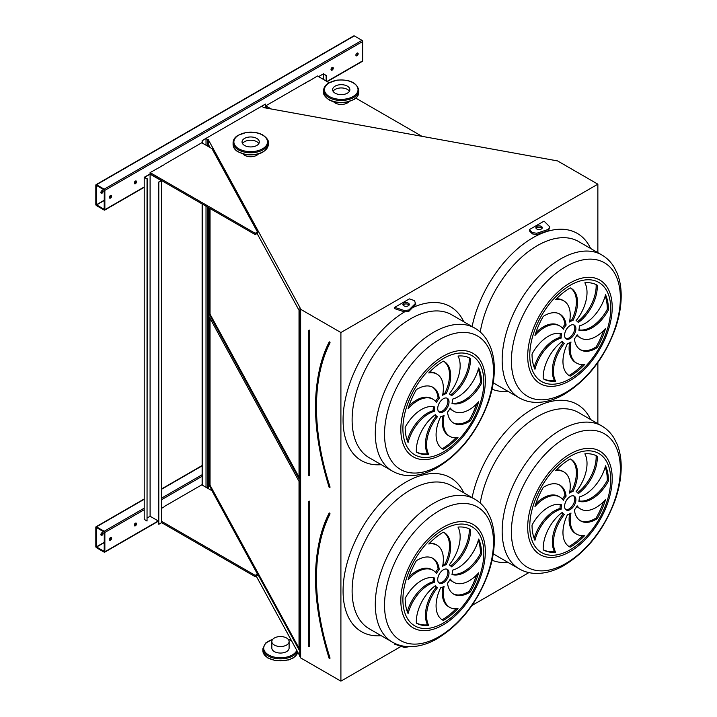 <?xml version="1.0" encoding="UTF-8"?>
<svg xmlns="http://www.w3.org/2000/svg" width="717" height="717" viewBox="0 0 717 717"><rect width="100%" height="100%" fill="white"/><g stroke="black" fill="none" stroke-linecap="round" stroke-linejoin="round"><path stroke-width="1.08" d="M208.306 146.528L208.306 139.672L299.984 307.611L299.742 656.27L300.629 657.901L340.907 681.15L340.907 332.527L597.861 184.179L557.593 160.931L263.802 107.631L261.857 106.313L265.415 104.064L202.122 140.604L202.122 142.952M340.907 681.15L401.161 646.358M471.929 605.506L528.913 572.605M597.861 423.711L597.861 362.551M597.861 252.671L597.861 184.179M394.708 307.342L394.708 308.651L404.558 311.931L408.932 311.259L415.726 304.456L414.56 300.629L409.344 298.89L394.708 307.342L404.558 310.622L408.932 309.95L415.726 303.157M544.042 221.132L529.406 229.574L532.417 232.586L536.782 233.258L548.559 229.332L549.733 226.814L544.042 221.132M532.417 232.586L532.417 233.894L529.406 230.883L529.406 229.574M394.708 643.364L394.708 644.207L404.558 647.496L409.066 646.689M135.396 525.794A1.595 0.923 120 0 0 136.436 524.378A1.595 0.923 120 0 0 136.194 523.096A1.595 0.923 120 0 0 134.599 524.019A1.595 0.923 120 0 0 134.599 525.866A1.595 0.923 120 0 0 135.396 525.794M162.078 508.03A1.595 0.923 120 0 0 161.63 508.057M110.517 540.152A1.595 0.923 120 0 0 111.565 538.745A1.595 0.923 120 0 0 111.314 537.463A1.595 0.923 120 0 0 109.719 538.386A1.595 0.923 120 0 0 109.719 540.233A1.595 0.923 120 0 0 110.517 540.152M164.229 506.794L161.63 508.29M161.63 521.349L255.198 575.375L257.457 574.066L211.963 490.724L201.782 484.844L164.229 506.534M202.122 485.042L202.122 203.942M104.861 551.776L104.861 532.453A0.959 0.556 -120 0 0 104.189 531.27L96.499 526.834A0.959 0.556 -120 0 0 95.818 527.228L95.818 546.551A0.959 0.556 -120 0 0 96.499 547.725L104.189 552.162A0.959 0.556 -120 0 0 104.861 551.776L158.233 520.963M332.15 70.105A1.595 0.923 120 0 0 333.19 68.698A1.595 0.923 120 0 0 332.948 67.416A1.595 0.923 120 0 0 331.344 68.339A1.595 0.923 120 0 0 331.344 70.185A1.595 0.923 120 0 0 332.15 70.105M135.396 183.695A1.595 0.923 120 0 0 136.436 182.288A1.595 0.923 120 0 0 136.194 181.007A1.595 0.923 120 0 0 134.599 181.93A1.595 0.923 120 0 0 134.599 183.776A1.595 0.923 120 0 0 135.396 183.695M306.813 82.383A1.595 0.923 120 0 0 305.46 83.163M162.078 165.941A1.595 0.923 120 0 0 160.725 166.729M357.021 55.747A1.595 0.923 120 0 0 358.07 54.331A1.595 0.923 120 0 0 357.819 53.049A1.595 0.923 120 0 0 356.224 53.972A1.595 0.923 120 0 0 356.224 55.827A1.595 0.923 120 0 0 357.021 55.747M110.517 198.062A1.595 0.923 120 0 0 111.565 196.655A1.595 0.923 120 0 0 111.314 195.374A1.595 0.923 120 0 0 109.719 196.297A1.595 0.923 120 0 0 109.719 198.143A1.595 0.923 120 0 0 110.517 198.062M164.229 164.704L150.095 172.6L150.095 173.908L255.198 234.584L257.457 233.285L257.457 231.976L211.963 148.634L201.782 142.755L164.229 164.444M308.964 81.138L317.443 75.984L329.085 82.697M308.964 80.878L265.756 105.829L265.756 107.129L267.925 108.384M327.23 81.63L362.479 61.277A0.959 0.556 -120 0 0 362.677 60.837L362.677 41.514A0.959 0.556 -120 0 0 361.995 40.34L354.306 35.895A0.959 0.556 -120 0 0 353.831 35.85L96.015 184.699A0.959 0.556 -120 0 0 95.818 185.138L95.818 204.462A0.959 0.556 -120 0 0 96.499 205.636L104.189 210.072A0.959 0.556 -120 0 0 104.861 209.687L104.861 190.355A0.959 0.556 -120 0 0 104.189 189.18L96.499 184.744A0.959 0.556 -120 0 0 96.015 184.699M329.175 658.26L329.641 658.242A213.003 122.974 -120 0 1 329.641 513.739L329.148 513.363C310.972 551.23 310.963 599.555 329.13 658.331L329.533 658.52M299.025 481.331L209.274 316.923L209.274 485.355L299.025 649.763L299.025 481.331M210.036 318.312L210.036 485.212L299.025 648.231M210.036 485.212L209.274 485.355M565.713 509.572A7.995 4.616 120 0 0 573.107 504.705A7.995 4.616 120 0 0 573.636 495.868M570.239 496.514A7.995 4.616 120 0 0 565.014 503.567A7.995 4.616 120 0 0 566.242 509.966A7.995 4.616 120 0 0 574.236 505.351A7.995 4.616 120 0 0 574.236 496.119A7.995 4.616 120 0 0 570.239 496.514M580.044 520.578A30.867 17.817 120 0 0 596.123 517.988L597.252 518.642A54.035 31.198 120 0 0 605.542 499.552A30.867 17.817 -60 0 1 580.636 509.043A30.867 17.817 -60 0 1 577.149 505.808A12.789 7.385 -60 0 1 574.389 509.939A30.867 17.817 120 0 0 580.6 520.918A30.867 17.817 120 0 0 597.252 518.642M580.636 509.043L579.506 508.389A30.867 17.817 -60 0 1 576.898 506.265M596.123 517.988A54.035 31.198 120 0 0 603.517 501.694M570.992 513.022A12.789 7.385 -60 0 1 567.488 514.582A30.867 17.817 120 0 0 569.343 546.704A30.867 17.817 120 0 0 570.239 547.161A54.035 31.198 120 0 0 584.857 535.366A30.867 17.817 -60 0 1 576.629 534.147A30.867 17.817 -60 0 1 570.992 513.022M576.629 534.147L575.5 533.493A30.867 17.817 -60 0 1 569.585 513.838M568.787 546.363A30.867 17.817 120 0 0 569.11 546.506L570.239 547.161M569.11 546.506A54.035 31.198 120 0 0 582.894 535.581M564.396 514.394A12.789 7.385 -60 0 1 563.84 514.125A12.789 7.385 -60 0 1 562.2 512.476A30.867 17.817 120 0 0 543.226 549.84L543.226 549.84A54.035 31.198 120 0 0 555.621 552.242A30.867 17.817 -60 0 1 564.396 514.394M563.84 514.125L562.711 513.471A12.789 7.385 -60 0 1 561.805 512.772M543.217 549.787A54.035 31.198 120 0 0 554.492 551.597A30.867 17.817 -60 0 1 563.239 513.775M554.492 551.597L555.621 552.242M561.223 509.124A12.789 7.385 -60 0 1 561.626 504.84A30.867 17.817 120 0 0 532.032 525.104A54.035 31.198 120 0 0 534.945 540.304A30.867 17.817 -60 0 1 561.223 509.124L560.094 508.47A12.789 7.385 -60 0 1 560.416 504.535M534.156 538.386A30.867 17.817 -60 0 1 560.094 508.47M563.329 500.287A12.789 7.385 -60 0 1 566.098 496.155A30.867 17.817 120 0 0 559.887 485.167A30.867 17.817 120 0 0 543.226 487.443A54.035 31.198 120 0 0 534.945 506.543A30.867 17.817 -60 0 1 559.852 497.042A30.867 17.817 -60 0 1 563.329 500.287M562.451 499.166A12.789 7.385 -60 0 1 564.96 495.501L566.098 496.155M535.832 503.737A30.867 17.817 -60 0 1 558.713 496.388L559.852 497.042M564.96 495.501A30.867 17.817 120 0 0 559.305 484.862M569.486 493.072A12.789 7.385 -60 0 1 572.991 491.503A30.867 17.817 120 0 0 571.135 459.391A30.867 17.817 120 0 0 570.239 458.925A54.035 31.198 120 0 0 555.621 470.728A30.867 17.817 -60 0 1 563.849 471.947A30.867 17.817 -60 0 1 569.486 493.072M569.764 491.602A12.789 7.385 -60 0 1 571.861 490.849L572.991 491.503M556.455 469.859A30.867 17.817 -60 0 1 562.72 471.293L563.849 471.947M571.861 490.849A30.867 17.817 120 0 0 570.562 459.077M576.083 491.701A12.789 7.385 -60 0 1 576.638 491.97A12.789 7.385 -60 0 1 578.278 493.619A30.867 17.817 120 0 0 597.252 456.254L597.252 456.254A54.035 31.198 120 0 0 584.857 453.843A30.867 17.817 -60 0 1 576.083 491.701M577.543 492.669A30.867 17.817 120 0 0 596.132 455.653M579.255 496.971A12.789 7.385 -60 0 1 578.861 501.255A30.867 17.817 120 0 0 608.446 480.99A54.035 31.198 120 0 0 605.542 465.781A30.867 17.817 -60 0 1 579.255 496.971M578.933 500.905A30.867 17.817 120 0 0 607.317 480.336L608.446 480.99M607.317 480.336A54.035 31.198 120 0 0 605.193 467.054M438.849 582.822A7.995 4.616 120 0 0 446.234 577.947A7.995 4.616 120 0 0 446.763 569.11M443.366 569.764A7.995 4.616 120 0 0 438.15 576.809A7.995 4.616 120 0 0 439.369 583.217A7.995 4.616 120 0 0 447.363 578.601A7.995 4.616 120 0 0 447.363 569.37A7.995 4.616 120 0 0 443.366 569.764M453.171 593.828A30.867 17.817 120 0 0 469.259 591.238L470.388 591.892A54.035 31.198 120 0 0 478.669 572.793A30.867 17.817 -60 0 1 453.762 582.294A30.867 17.817 -60 0 1 450.276 579.049A12.789 7.385 -60 0 1 447.516 583.181A30.867 17.817 120 0 0 453.727 594.169A30.867 17.817 120 0 0 470.388 591.892M453.762 582.294L452.633 581.639A30.867 17.817 -60 0 1 450.034 579.515M469.259 591.238A54.035 31.198 120 0 0 476.653 574.944M444.119 586.264A12.789 7.385 -60 0 1 440.614 587.832A30.867 17.817 120 0 0 442.479 619.954A30.867 17.817 120 0 0 443.366 620.411A54.035 31.198 120 0 0 457.993 608.608A30.867 17.817 -60 0 1 449.765 607.398A30.867 17.817 -60 0 1 444.119 586.264M449.765 607.398L448.627 606.743A30.867 17.817 -60 0 1 442.721 587.089M441.923 619.605A30.867 17.817 120 0 0 442.237 619.757L443.366 620.411M442.237 619.757A54.035 31.198 120 0 0 456.021 608.823M437.531 587.644A12.789 7.385 -60 0 1 436.976 587.375A12.789 7.385 -60 0 1 435.327 585.726A30.867 17.817 120 0 0 416.353 623.091L416.353 623.091A54.035 31.198 120 0 0 428.748 625.493A30.867 17.817 -60 0 1 437.531 587.644M436.976 587.375L435.846 586.721A12.789 7.385 -60 0 1 434.932 586.013M416.353 623.037A54.035 31.198 120 0 0 427.619 624.839A30.867 17.817 -60 0 1 436.366 587.026M427.619 624.839L428.748 625.493M434.359 582.365A12.789 7.385 -60 0 1 434.753 578.09A30.867 17.817 120 0 0 405.159 598.354A54.035 31.198 120 0 0 408.072 613.555A30.867 17.817 -60 0 1 434.359 582.365L433.22 581.711A12.789 7.385 -60 0 1 433.543 577.785M407.292 611.637A30.867 17.817 -60 0 1 433.22 581.711M436.465 573.537A12.789 7.385 -60 0 1 439.225 569.406A30.867 17.817 120 0 0 433.014 558.418A30.867 17.817 120 0 0 416.353 560.694A54.035 31.198 120 0 0 408.072 579.793A30.867 17.817 -60 0 1 432.978 570.293A30.867 17.817 -60 0 1 436.465 573.537M435.577 572.417A12.789 7.385 -60 0 1 438.096 568.751L439.225 569.406M408.959 576.988A30.867 17.817 -60 0 1 431.849 569.639L432.978 570.293M438.096 568.751A30.867 17.817 120 0 0 432.441 558.113M442.613 566.322A12.789 7.385 -60 0 1 446.126 564.754A30.867 17.817 120 0 0 444.262 532.632A30.867 17.817 120 0 0 443.366 532.175A54.035 31.198 120 0 0 428.748 543.979A30.867 17.817 -60 0 1 436.976 545.198A30.867 17.817 -60 0 1 442.613 566.322M442.891 564.844A12.789 7.385 -60 0 1 444.997 564.1L446.126 564.754M429.582 543.11A30.867 17.817 -60 0 1 435.846 544.544L436.976 545.198M444.997 564.1A30.867 17.817 120 0 0 443.689 532.328M449.209 564.942A12.789 7.385 -60 0 1 449.765 565.211A12.789 7.385 -60 0 1 451.405 566.869A30.867 17.817 120 0 0 470.388 529.505L470.388 529.505A54.035 31.198 120 0 0 457.993 527.094A30.867 17.817 -60 0 1 449.209 564.942M450.679 565.919A30.867 17.817 120 0 0 469.259 528.904M452.382 570.221A12.789 7.385 -60 0 1 451.988 574.496A30.867 17.817 120 0 0 481.573 554.232A54.035 31.198 120 0 0 478.669 539.032A30.867 17.817 -60 0 1 452.382 570.221M452.068 574.147A30.867 17.817 120 0 0 480.444 553.587L481.573 554.232M480.444 553.587A54.035 31.198 120 0 0 478.32 540.304M300.629 657.901L300.629 309.278L340.907 332.527M299.742 307.647L300.629 309.278M209.274 208.073L209.274 314.306L299.025 478.723L299.025 310.282L257.098 233.491M210.233 147.639L209.274 145.874L209.274 147.084M205.913 487.228L208.306 488.295L208.306 207.518M208.306 488.295L208.566 488.761M256.229 576.083L299.742 655.786M207.813 146.241L207.813 139.582L208.306 139.672M207.813 488.205L207.813 207.231M206.021 145.201L206.021 138.551L207.813 139.582M206.021 487.166L206.021 206.191M202.293 143.05L202.293 140.702L206.021 138.551M202.293 485.14L202.293 204.04M265.586 107.953L265.586 104.153M452.382 399.172A12.789 7.385 -60 0 1 451.988 403.456A30.867 17.817 120 0 0 481.573 383.192A54.035 31.198 120 0 0 478.669 367.982A30.867 17.817 -60 0 1 452.382 399.172M449.209 393.902A12.789 7.385 -60 0 1 449.765 394.171A12.789 7.385 -60 0 1 451.405 395.82A30.867 17.817 120 0 0 470.388 358.455L470.388 358.455A54.035 31.198 120 0 0 457.993 356.044A30.867 17.817 -60 0 1 449.209 393.902M442.613 395.273A12.789 7.385 -60 0 1 446.126 393.705A30.867 17.817 120 0 0 444.262 361.592A30.867 17.817 120 0 0 443.366 361.135A54.035 31.198 120 0 0 428.748 372.93A30.867 17.817 -60 0 1 436.976 374.149A30.867 17.817 -60 0 1 442.613 395.273M436.465 402.488A12.789 7.385 -60 0 1 439.225 398.356A30.867 17.817 120 0 0 433.014 387.368A30.867 17.817 120 0 0 416.353 389.654A54.035 31.198 120 0 0 408.072 408.744A30.867 17.817 -60 0 1 432.978 399.244A30.867 17.817 -60 0 1 436.465 402.488M434.359 411.325A12.789 7.385 -60 0 1 434.753 407.041A30.867 17.817 120 0 0 405.159 427.305A54.035 31.198 120 0 0 408.072 442.514A30.867 17.817 -60 0 1 434.359 411.325L433.22 410.671A12.789 7.385 -60 0 1 433.543 406.736M437.531 416.595A12.789 7.385 -60 0 1 436.976 416.326A12.789 7.385 -60 0 1 435.327 414.677A30.867 17.817 120 0 0 416.353 452.042L416.353 452.042A54.035 31.198 120 0 0 428.748 454.453A30.867 17.817 -60 0 1 437.531 416.595M444.119 415.224A12.789 7.385 -60 0 1 440.614 416.792A30.867 17.817 120 0 0 442.479 448.905A30.867 17.817 120 0 0 443.366 449.362A54.035 31.198 120 0 0 457.993 437.567A30.867 17.817 -60 0 1 449.765 436.348A30.867 17.817 -60 0 1 444.119 415.224M447.516 412.141A30.867 17.817 120 0 0 453.727 423.129A30.867 17.817 120 0 0 470.388 420.843A54.035 31.198 120 0 0 478.669 401.753A30.867 17.817 -60 0 1 453.762 411.244A30.867 17.817 -60 0 1 450.276 408.009A12.789 7.385 -60 0 1 447.516 412.141M443.366 398.724A7.995 4.616 120 0 0 438.15 405.768A7.995 4.616 120 0 0 439.369 412.176A7.995 4.616 120 0 0 447.363 407.561A7.995 4.616 120 0 0 447.363 398.32A7.995 4.616 120 0 0 443.366 398.724M579.255 325.93A12.789 7.385 -60 0 1 578.861 330.205A30.867 17.817 120 0 0 608.446 309.941A54.035 31.198 120 0 0 605.542 294.741A30.867 17.817 -60 0 1 579.255 325.93M576.083 320.651A12.789 7.385 -60 0 1 576.638 320.92A12.789 7.385 -60 0 1 578.278 322.569A30.867 17.817 120 0 0 597.252 285.205L597.252 285.205A54.035 31.198 120 0 0 584.857 282.803A30.867 17.817 -60 0 1 576.083 320.651M569.486 322.023A12.789 7.385 -60 0 1 572.991 320.463A30.867 17.817 120 0 0 571.135 288.342A30.867 17.817 120 0 0 570.239 287.884A54.035 31.198 120 0 0 555.621 299.679A30.867 17.817 -60 0 1 563.849 300.898A30.867 17.817 -60 0 1 569.486 322.023M563.329 329.246A12.789 7.385 -60 0 1 566.098 325.106A30.867 17.817 120 0 0 559.887 314.127A30.867 17.817 120 0 0 543.226 316.403A54.035 31.198 120 0 0 534.945 335.493A30.867 17.817 -60 0 1 559.852 326.002A30.867 17.817 -60 0 1 563.329 329.246M561.223 338.074A12.789 7.385 -60 0 1 561.626 333.79A30.867 17.817 120 0 0 532.032 354.055A54.035 31.198 120 0 0 534.945 369.264A30.867 17.817 -60 0 1 561.223 338.074L560.094 337.42A12.789 7.385 -60 0 1 560.416 333.495M564.396 343.344A12.789 7.385 -60 0 1 563.84 343.076A12.789 7.385 -60 0 1 562.2 341.426A30.867 17.817 120 0 0 543.226 378.791L543.226 378.791A54.035 31.198 120 0 0 555.621 381.202A30.867 17.817 -60 0 1 564.396 343.344M570.992 341.973A12.789 7.385 -60 0 1 567.488 343.542A30.867 17.817 120 0 0 569.343 375.654A30.867 17.817 120 0 0 570.239 376.12A54.035 31.198 120 0 0 584.857 364.317A30.867 17.817 -60 0 1 576.629 363.098A30.867 17.817 -60 0 1 570.992 341.973M574.389 338.89A30.867 17.817 120 0 0 580.6 349.878A30.867 17.817 120 0 0 597.252 347.602A54.035 31.198 120 0 0 605.542 328.503A30.867 17.817 -60 0 1 580.636 338.003A30.867 17.817 -60 0 1 577.149 334.758A12.789 7.385 -60 0 1 574.389 338.89M570.239 325.473A7.995 4.616 120 0 0 565.014 332.518A7.995 4.616 120 0 0 566.242 338.926A7.995 4.616 120 0 0 574.236 334.31A7.995 4.616 120 0 0 574.236 325.079A7.995 4.616 120 0 0 570.239 325.473M210.036 208.513L210.036 314.171L299.025 477.181M210.036 314.171L209.274 314.306M565.713 338.532A7.995 4.616 120 0 0 573.107 333.656A7.995 4.616 120 0 0 573.636 324.819M580.044 349.529A30.867 17.817 120 0 0 596.123 346.947L597.252 347.602M580.636 338.003L579.506 337.349A30.867 17.817 -60 0 1 576.898 335.224M596.123 346.947A54.035 31.198 120 0 0 603.517 330.654M576.629 363.098L575.5 362.443A30.867 17.817 -60 0 1 569.585 342.798M568.787 375.314A30.867 17.817 120 0 0 569.11 375.466L570.239 376.12M569.11 375.466A54.035 31.198 120 0 0 582.894 364.532M563.84 343.076L562.711 342.43A12.789 7.385 -60 0 1 561.805 341.722M543.217 378.737A54.035 31.198 120 0 0 554.492 380.548A30.867 17.817 -60 0 1 563.239 342.726M554.492 380.548L555.621 381.202M534.156 367.337A30.867 17.817 -60 0 1 560.094 337.42M562.451 328.126A12.789 7.385 -60 0 1 564.96 324.46L566.098 325.106M535.832 332.697A30.867 17.817 -60 0 1 558.713 325.348L559.852 326.002M564.96 324.46A30.867 17.817 120 0 0 559.305 313.813M569.764 320.553A12.789 7.385 -60 0 1 571.861 319.809L572.991 320.463M556.455 298.819A30.867 17.817 -60 0 1 562.72 300.244L563.849 300.898M571.861 319.809A30.867 17.817 120 0 0 570.562 288.037M577.543 321.628A30.867 17.817 120 0 0 596.132 284.604M578.933 329.856A30.867 17.817 120 0 0 607.317 309.287L608.446 309.941M607.317 309.287A54.035 31.198 120 0 0 605.193 296.004M438.849 411.773A7.995 4.616 120 0 0 446.234 406.906A7.995 4.616 120 0 0 446.763 398.069M453.171 422.779A30.867 17.817 120 0 0 469.259 420.198L470.388 420.843M453.762 411.244L452.633 410.599A30.867 17.817 -60 0 1 450.034 408.475M469.259 420.198A54.035 31.198 120 0 0 476.653 403.895M449.765 436.348L448.627 435.694A30.867 17.817 -60 0 1 442.721 416.039M441.923 448.564A30.867 17.817 120 0 0 442.237 448.717L443.366 449.362M442.237 448.717A54.035 31.198 120 0 0 456.021 437.782M436.976 416.326L435.846 415.672A12.789 7.385 -60 0 1 434.932 414.973M416.353 451.988A54.035 31.198 120 0 0 427.619 453.798A30.867 17.817 -60 0 1 436.366 415.977M427.619 453.798L428.748 454.453M407.292 440.588A30.867 17.817 -60 0 1 433.22 410.671M435.577 401.377A12.789 7.385 -60 0 1 438.096 397.702L439.225 398.356M408.959 405.947A30.867 17.817 -60 0 1 431.849 398.598L432.978 399.244M438.096 397.702A30.867 17.817 120 0 0 432.441 387.063M442.891 393.803A12.789 7.385 -60 0 1 444.997 393.059L446.126 393.705M429.582 372.06A30.867 17.817 -60 0 1 435.846 373.494L436.976 374.149M444.997 393.059A30.867 17.817 120 0 0 443.689 361.278M450.679 394.87A30.867 17.817 120 0 0 469.259 357.855M452.068 403.106A30.867 17.817 120 0 0 480.444 382.537L481.573 383.192M480.444 382.537A54.035 31.198 120 0 0 478.32 369.255M329.175 487.21L329.847 487.641L330.071 487.076A212.68 122.795 -120 0 1 330.071 342.789L329.847 341.973L329.246 341.884L329.641 342.69A213.003 122.974 -120 0 0 329.641 487.193L330.071 487.076M104.189 209.418L104.297 190.032L96.419 185.389L96.383 204.784L104.297 209.355M102.504 190.399A1.595 0.923 -60 0 1 101.473 192.837A1.595 0.923 -60 0 1 101.007 192.99M332.607 67.344A1.595 0.923 -60 0 1 331.577 69.782A1.595 0.923 -60 0 1 331.12 69.934M135.863 180.935A1.595 0.923 -60 0 1 134.832 183.373A1.595 0.923 -60 0 1 134.366 183.525M357.487 52.977A1.595 0.923 -60 0 1 356.457 55.415A1.595 0.923 -60 0 1 355.99 55.568M110.983 195.302A1.595 0.923 -60 0 1 109.952 197.74A1.595 0.923 -60 0 1 109.486 197.892M102.038 190.552A1.595 0.923 120 0 0 100.989 191.968A1.595 0.923 120 0 0 101.24 193.24A1.595 0.923 120 0 0 102.038 193.169A1.595 0.923 120 0 0 103.078 191.753A1.595 0.923 120 0 0 102.836 190.471A1.595 0.923 120 0 0 102.038 190.552M265.756 105.829L271.223 108.984M422.188 136.454L355.847 98.157M150.095 172.6L255.198 233.285L257.457 231.976M255.198 233.285L255.198 234.584M104.189 551.516L104.297 532.122L96.419 527.479L96.383 546.874L104.297 551.445M102.504 532.489A1.595 0.923 -60 0 1 101.473 534.927A1.595 0.923 -60 0 1 101.007 535.079M135.863 523.025A1.595 0.923 -60 0 1 134.832 525.462A1.595 0.923 -60 0 1 134.366 525.615M110.983 537.392A1.595 0.923 -60 0 1 109.952 539.829A1.595 0.923 -60 0 1 109.486 539.982M102.038 532.641A1.595 0.923 120 0 0 100.989 534.057A1.595 0.923 120 0 0 101.24 535.339A1.595 0.923 120 0 0 102.038 535.258A1.595 0.923 120 0 0 103.078 533.851A1.595 0.923 120 0 0 102.836 532.57A1.595 0.923 120 0 0 102.038 532.641M255.198 575.375L255.198 576.674L257.457 575.375L257.457 574.066M161.63 522.657L161.63 180.567L158.798 182.199L158.798 524.288L161.63 522.657L255.198 576.674M403.832 305.783A3.2 1.846 0 0 0 407.319 306.177A3.2 1.846 0 0 0 409.299 304.474A3.2 1.846 0 0 0 406.1 302.628A3.2 1.846 0 0 0 402.9 304.474A3.2 1.846 0 0 0 403.832 305.783M409.093 305.128A3.2 1.846 0 0 0 406.1 303.936A3.2 1.846 0 0 0 403.106 305.128M404.558 310.622L404.558 311.931M408.932 309.95L408.932 311.259M541.335 226.393A3.2 1.846 0 0 0 537.849 225.998A3.2 1.846 0 0 0 535.877 227.701A3.2 1.846 0 0 0 539.076 229.548A3.2 1.846 0 0 0 542.276 227.701A3.2 1.846 0 0 0 541.335 226.393M532.417 233.894L536.782 234.567L548.559 230.641L549.733 226.814M542.07 228.356A3.2 1.846 0 0 0 541.335 227.701A3.2 1.846 0 0 0 536.083 228.356M548.559 229.332L548.559 230.641M536.782 233.258L536.782 234.567M404.558 646.313L404.558 647.496M144.216 177.305L147.039 178.936L147.039 521.026L144.216 519.395L144.216 177.305L150.095 173.908L161.63 180.567M158.798 182.199L161.173 180.567L150.095 174.168L144.664 177.305L147.039 178.936M158.798 524.288L158.574 182.064M158.574 521.151L150.095 516.258L150.095 174.168M150.095 516.258L147.272 517.889M147.039 521.026L147.272 178.802M323.322 79.381L323.322 73.896L326.154 75.527L326.154 81.012M318.581 76.638L323.322 73.896M323.322 73.636L326.154 75.527M326.378 81.138L326.378 75.393M349.403 91.292A8.631 4.983 0 0 0 341.247 87.94A8.631 4.983 0 0 0 333.082 91.292A8.631 4.983 180 0 1 347.351 89.401A8.631 4.983 180 0 1 349.403 91.292M335.135 93.183A8.631 4.983 0 0 0 344.545 94.268A8.631 4.983 0 0 0 349.878 89.661A8.631 4.983 0 0 0 341.247 84.678A8.631 4.983 0 0 0 332.607 89.661A8.631 4.983 0 0 0 335.135 93.183M256.785 141.688A8.631 4.983 0 0 0 242.525 143.579A8.631 4.983 180 0 1 256.785 141.688A8.631 4.983 180 0 1 258.837 143.579A8.631 4.983 0 0 0 256.785 141.688M256.785 138.426A8.631 4.983 0 0 0 247.374 137.341A8.631 4.983 0 0 0 242.041 141.948A8.631 4.983 0 0 0 250.681 146.931A8.631 4.983 0 0 0 259.312 141.948A8.631 4.983 0 0 0 256.785 138.426M271.833 648.069A8.631 4.983 0 0 0 280.472 653.053A8.631 4.983 0 0 0 289.103 648.069A8.631 4.983 0 0 1 283.771 652.676A8.631 4.983 0 0 1 274.36 651.592A8.631 4.983 0 0 1 271.833 648.069L271.833 641.536A8.631 4.983 0 0 0 274.36 645.067A8.631 4.983 0 0 0 283.771 646.142A8.631 4.983 0 0 0 289.103 641.536A8.631 4.983 0 0 0 280.472 636.553A8.631 4.983 0 0 0 271.833 641.536M258.371 154.012A8.631 4.983 180 0 1 250.681 156.727A8.631 4.983 180 0 1 242.991 154.012M348.928 101.724A8.631 4.983 180 0 1 341.247 104.44A8.631 4.983 180 0 1 333.557 101.724M472.109 497.607A88.908 51.337 -60 0 1 532.812 408.842A88.908 51.337 -60 0 1 590.629 419.535M508.111 562.46A88.908 51.337 -60 0 1 492.032 560.237M381.238 635.701A88.908 51.337 -60 0 1 344.348 575.688A88.908 51.337 -60 0 1 405.939 482.093A88.908 51.337 -60 0 1 463.756 492.785M412.562 307.62A88.908 51.337 -60 0 1 463.756 321.736M381.238 464.661A88.908 51.337 -60 0 1 344.205 405.553A88.908 51.337 -60 0 1 404.487 311.904M472.109 326.558A88.908 51.337 -60 0 1 532.812 237.793A88.908 51.337 -60 0 1 590.629 248.494M508.111 391.41A88.908 51.337 -60 0 1 492.032 389.188M104.861 532.453L144.216 509.733M161.63 499.677L202.122 476.294M326.943 81.469L362.677 60.837M104.861 190.355L362.677 41.514M104.861 209.687L144.216 186.967M308.794 501.353L309.242 501.093L309.699 501.882L308.695 501.748L308.695 646.42L309.179 646.662M309.126 646.725L309.699 646.546L309.242 646.546L308.893 501.443M309.699 501.882L309.699 646.546M319.397 540.788A213.962 123.53 60 0 1 329.246 512.924L329.309 513.202M329.13 513.48A213.639 123.351 -120 0 0 315.579 578.001M329.246 512.924L330.071 513.838L329.273 513.238M330.071 513.838A212.68 122.795 -120 0 0 330.071 658.116M474.896 499.22L451.719 485.839A82.518 47.645 120 0 0 410.465 489.926A82.518 47.645 120 0 0 356.555 562.639A82.518 47.645 120 0 0 369.21 628.755L392.387 642.136A82.518 47.645 -60 0 1 379.732 576.02A82.518 47.645 -60 0 1 433.642 503.307A82.518 47.645 -60 0 1 474.896 499.22C479.906 502.142 483.984 506.184 487.139 511.32L490.276 517.549C492.812 523.84 494.156 530.858 494.309 538.575C494.506 549.697 492.48 561.357 488.241 573.546C477.128 603.293 459.785 625.188 436.214 639.25C426.947 644.377 417.823 646.851 408.842 646.68C402.873 646.501 397.388 644.986 392.387 642.136M601.769 425.97C606.779 428.9 610.857 432.934 614.012 438.069L617.149 444.298C619.685 450.599 621.03 457.607 621.182 465.333C621.37 476.455 619.345 488.107 615.105 500.296C604.001 530.042 586.658 551.938 563.078 566C553.82 571.126 544.696 573.6 535.716 573.43C529.746 573.259 524.252 571.745 519.251 568.886A82.518 47.645 -60 0 1 506.605 502.769A82.518 47.645 -60 0 1 560.515 430.057A82.518 47.645 -60 0 1 601.769 425.97L578.592 412.589A82.518 47.645 120 0 0 537.338 416.676A82.518 47.645 120 0 0 480.247 503.065M493.269 553.649A82.518 47.645 120 0 0 496.074 555.505L519.251 568.886M569.952 454.085A59.762 34.506 -60 0 1 606.546 506.148A59.762 34.506 -60 0 1 533.358 548.406A59.762 34.506 -60 0 1 569.952 454.085M570.239 456.317A57.235 33.045 120 0 0 535.196 546.641A57.235 33.045 120 0 0 605.282 506.175A57.235 33.045 120 0 0 570.239 456.317M443.079 527.336A59.762 34.506 -60 0 1 479.673 579.399A59.762 34.506 -60 0 1 406.485 621.648A59.762 34.506 -60 0 1 443.079 527.336M443.366 529.567A57.235 33.045 120 0 0 408.323 619.891A57.235 33.045 120 0 0 478.418 579.426A57.235 33.045 120 0 0 443.366 529.567M439.001 510.863A77.051 44.481 120 0 0 384.527 605.229A77.051 44.481 120 0 0 439.001 636.687A77.051 44.481 120 0 0 493.484 542.321A77.051 44.481 120 0 0 439.001 510.863M565.874 437.612A77.051 44.481 120 0 0 511.391 531.978A77.051 44.481 120 0 0 565.874 563.437A77.051 44.481 120 0 0 620.357 469.07A77.051 44.481 120 0 0 565.874 437.612M319.397 369.748A213.962 123.53 60 0 1 329.246 341.884M309.126 475.676L309.699 475.505L309.699 330.833L309.242 330.053L308.884 330.438M410.465 318.877A82.518 47.645 120 0 0 356.555 391.59A82.518 47.645 120 0 0 369.21 457.715L392.387 471.096A82.518 47.645 -60 0 1 379.732 404.971A82.518 47.645 -60 0 1 433.642 332.258A82.518 47.645 -60 0 1 474.896 328.171L451.719 314.79A82.518 47.645 120 0 0 410.465 318.877M443.366 358.518A57.235 33.045 120 0 0 408.323 448.851A57.235 33.045 120 0 0 478.418 408.376A57.235 33.045 120 0 0 443.366 358.518M601.769 254.92C606.779 257.851 610.857 261.884 614.012 267.029L617.149 273.258C619.685 279.549 621.03 286.558 621.182 294.284C621.37 305.406 619.345 317.066 615.105 329.255C604.001 358.993 586.658 380.897 563.078 394.959C553.82 400.077 544.696 402.56 535.716 402.389C529.746 402.21 524.252 400.695 519.251 397.845A82.518 47.645 -60 0 1 506.605 331.72A82.518 47.645 -60 0 1 560.515 259.007A82.518 47.645 -60 0 1 601.769 254.92L578.592 241.539A82.518 47.645 120 0 0 537.338 245.626A82.518 47.645 120 0 0 480.247 332.025M493.269 382.6A82.518 47.645 120 0 0 496.074 384.464L519.251 397.845M570.239 285.267A57.235 33.045 120 0 0 535.196 375.6A57.235 33.045 120 0 0 605.282 335.135A57.235 33.045 120 0 0 570.239 285.267M569.952 283.036A59.762 34.506 -60 0 1 612.201 307.441A59.762 34.506 -60 0 1 569.952 380.628A59.762 34.506 -60 0 1 527.694 356.232A59.762 34.506 -60 0 1 569.952 283.036M565.874 392.387A77.051 44.481 120 0 0 620.357 298.03A77.051 44.481 120 0 0 565.874 266.572A77.051 44.481 120 0 0 511.391 360.938A77.051 44.481 120 0 0 565.874 392.387M443.079 356.286A59.762 34.506 -60 0 1 485.337 380.682A59.762 34.506 -60 0 1 443.079 453.87A59.762 34.506 -60 0 1 400.821 429.474A59.762 34.506 -60 0 1 443.079 356.286M439.001 465.638A77.051 44.481 120 0 0 493.484 371.272A77.051 44.481 120 0 0 439.001 339.822A77.051 44.481 120 0 0 384.527 434.179A77.051 44.481 120 0 0 439.001 465.638M309.699 330.833L308.695 330.707L308.695 475.371L309.179 475.622M309.699 475.505L309.242 475.505L308.893 330.394M329.13 342.43A213.639 123.351 -120 0 0 315.579 406.951M329.327 487.067L329.641 487.452L329.13 487.282C310.963 428.506 310.972 380.189 329.148 342.323L329.211 342.601M329.533 342.287L330.071 342.789M104.189 189.18L361.995 40.34M96.499 184.744L354.306 35.895M96.383 204.784L104.297 200.213M109.396 197.274L110.992 196.35M134.267 182.916L135.863 181.993M331.021 69.316L332.616 68.402M96.499 204.981L104.297 200.473M109.396 197.534L110.857 196.691M134.267 183.176L135.737 182.333M331.021 69.585L332.482 68.733M104.189 531.27L144.216 508.165M161.63 498.109L202.122 474.735M96.499 526.834L144.216 499.283M161.63 489.227L202.122 465.853M96.383 546.874L104.297 542.303M109.396 539.363L110.992 538.44M134.267 525.005L135.863 524.082M96.499 547.071L104.297 542.572M109.396 539.623L110.857 538.781M134.267 525.265L135.737 524.423M358.832 92.269C358.742 95.101 357.165 97.494 354.108 99.457L345.63 102.441C339.311 103.284 333.755 102.406 328.969 99.824C324.864 96.759 323.098 94.241 323.654 92.269A17.593 10.155 0 0 0 328.807 99.457A17.593 10.155 0 0 0 347.978 101.653A17.593 10.155 0 0 0 358.832 92.269L358.832 90.315A17.593 10.155 180 0 1 347.978 99.699A17.593 10.155 180 0 1 328.807 97.494A17.593 10.155 180 0 1 323.654 90.315C323.743 87.483 325.321 85.09 328.377 83.127L336.856 80.152C349.546 79.184 356.878 82.572 358.832 90.315M329.372 96.517A16.787 9.697 0 0 0 357.46 92.17A16.787 9.697 0 0 0 336.9 80.295A16.787 9.697 0 0 0 329.372 96.517M233.088 142.602L233.088 144.556A17.593 10.155 0 0 0 250.681 154.711A17.593 10.155 0 0 0 268.275 144.556L268.275 142.602A17.593 10.155 180 0 1 250.681 152.757A17.593 10.155 180 0 1 233.088 142.602C233.186 139.77 234.755 137.377 237.811 135.414L246.29 132.43C252.617 131.596 258.165 132.466 262.951 135.056C267.047 138.103 268.821 140.613 268.275 142.602M262.556 135.092A16.787 9.697 0 0 0 234.459 139.439A16.787 9.697 0 0 0 255.028 151.314A16.787 9.697 0 0 0 262.556 135.092M291.55 640.783A16.787 9.697 0 0 0 288.359 639.51M272.585 639.51A16.787 9.697 0 0 0 270.166 655.723A16.787 9.697 0 0 0 296.784 650.364M297.394 651.484A17.593 10.155 180 0 1 278.053 658.78A17.593 10.155 180 0 1 262.879 648.724L262.879 650.678A17.593 10.155 0 0 0 279.065 660.805A17.593 10.155 0 0 0 297.833 652.291M576.109 491.665L576.638 491.97M449.236 564.906L449.765 565.211M474.896 328.171C479.906 331.102 483.984 335.135 487.139 340.279L490.276 346.499C492.812 352.8 494.156 359.809 494.309 367.534C494.506 378.657 492.48 390.317 488.241 402.506C477.128 432.243 459.785 454.148 436.214 468.201C426.947 473.328 417.823 475.801 408.842 475.631C402.873 475.461 397.388 473.946 392.387 471.096M576.109 320.616L576.638 320.92M449.236 393.866L449.765 394.171M104.664 210.126L144.216 187.289M104.664 552.215L158.52 521.125M96.015 526.789L144.216 498.96M161.63 488.904L202.122 465.53M323.654 92.269L323.654 90.315M233.088 144.556C233.186 147.388 234.755 149.781 237.811 151.744L246.29 154.729C258.989 155.688 266.312 152.3 268.275 144.556M262.879 650.678L263.668 653.823L267.602 657.865L276.081 660.841L288.781 659.945L293.244 657.928L295.924 655.732L297.851 652.318M262.879 648.724L265.622 643.059L272.783 639.268M288.162 639.268L291.38 640.46M289.103 641.536L289.103 648.069"/></g></svg>
